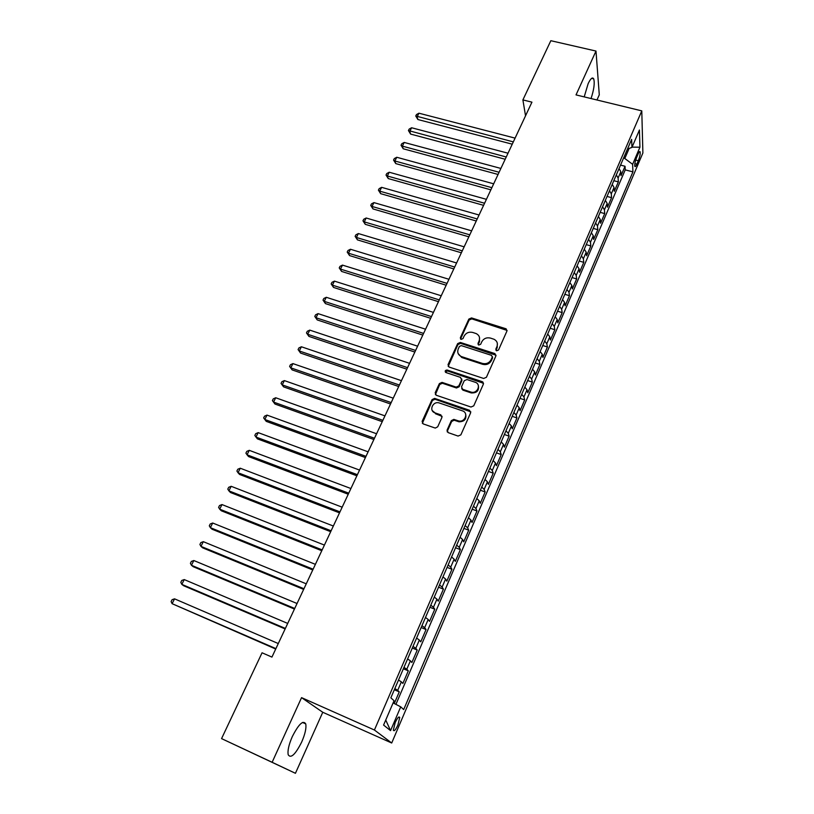 <?xml version="1.0" encoding="UTF-8"?>
<svg xmlns="http://www.w3.org/2000/svg" width="814" height="814" viewBox="0 0 814 814"><rect width="100%" height="100%" fill="white"/><g stroke="black" fill="none" stroke-linecap="round" stroke-linejoin="round"><path stroke-width="1.22" d="M496.632 350.803L498.534 349.979L506.929 331.054L506.135 328.825L471.54 317.928L468.854 319.078L460.337 337.729L461.09 339.397L462.983 338.583L464.092 336.151C466.015 332.855 468.884 331.613 472.72 332.438L476.322 333.638C479.304 335.327 480.229 337.759 479.1 340.954L477.991 343.396L478.774 345.065L480.667 344.251L481.766 341.809C483.689 338.482 486.579 337.24 490.435 338.075L494.129 339.306C497.11 341.015 498.046 343.467 496.927 346.652L495.838 349.114L496.632 350.803M301.719 741.951C305.179 733.923 306.512 727.899 305.738 723.89C303.164 719.871 298.687 724.104 292.307 736.599C288.807 744.678 287.444 750.742 288.207 754.782C290.903 758.76 295.411 754.486 301.719 741.951M591.035 98.555C593.976 89.611 594.871 83.038 593.701 78.856C592.48 76.872 590.638 78.459 588.156 83.628L584.198 96.897M397.924 724.999L399.725 717.521C398.972 716.066 397.446 717.785 395.146 722.679L393.335 730.189C394.108 731.633 395.635 729.904 397.924 724.999M447.1 430.077L448.209 432.631L458.068 436.07L460.856 434.869L470.655 412.8L469.536 410.276L434.625 398.392L432.061 399.623L422.12 421.377L423.188 423.901L435.276 428.083L437.708 426.801L441.951 417.409L440.862 414.886L435.042 412.881C428.652 410.958 432.59 401.068 439 402.869L462.393 410.826C468.742 412.688 465.181 422.547 458.689 420.98L453.836 419.383L451.332 420.645L447.1 430.077L447.293 431.969M301.556 697.639L272.13 762.28L221.561 738.613L295.431 773.3L322.761 712.27L391.707 743.009L374.42 730.016L301.556 697.639L322.761 712.27M596.967 99.99L599.287 94.811L595.99 51.058L576.027 94.902L641.788 110.877L374.42 730.016M595.99 51.058L550.834 40.7L522.893 99.908L525.539 115.822M221.561 738.613L262.057 652.787L271.937 657.091L531.939 102.157L522.893 99.908M483.669 378.469L486.416 377.289L495.889 355.942L494.932 353.591L460.348 342.45L457.651 343.61L448.036 364.641L449.104 367.063L483.669 378.469M483.374 384.137L473.748 405.84L470.97 407.031L436.263 395.248L435.185 392.775L439.387 383.587L442.043 382.387L456.166 387.118L458.821 385.917L461.579 379.823L460.47 377.37L445.96 372.547C444.637 371.143 445.024 370.299 447.11 370.024L482.244 381.664L483.374 384.137M394.271 703.51L399.267 691.869L394.332 689.743M394.851 688.542L397.71 690.353L401.353 681.867L402.889 683.434L408.302 670.848L403.378 668.772M403.988 667.348L406.797 669.22L410.398 660.836L411.884 662.504L417.226 650.071L412.311 648.036M413.024 646.397L415.781 648.331L419.352 640.038L420.767 641.829L426.048 629.527L421.153 627.533M421.957 625.681L424.664 627.675L428.195 619.485L429.548 621.377L434.778 609.208L429.894 607.254M430.779 605.199L433.455 607.254L436.935 599.155L438.237 601.149L443.406 589.122L438.543 587.209M439.509 584.951L442.134 587.067L445.584 579.049L446.825 581.155L451.933 569.261L447.089 567.378M448.148 564.926L450.722 567.104L454.141 559.177L455.321 561.375L460.378 549.613L455.545 547.771M456.685 545.126L459.218 547.354L462.596 539.519L463.726 541.819L468.722 530.189L463.909 528.378M465.13 525.549L467.623 527.828L470.96 520.075L472.039 522.476L476.984 510.968L472.181 509.198M473.473 506.186L475.925 508.516L479.232 500.844L480.26 503.337L485.144 491.961L480.362 490.221M481.735 487.026L484.147 489.407L487.413 481.827L488.39 484.411L493.223 473.148L488.451 471.448M489.906 468.081L492.277 470.512L495.502 463.013L496.428 465.689L501.21 454.548L496.459 452.879M497.985 449.338L500.315 451.821L503.51 444.403L504.385 447.161L509.116 436.141L504.375 434.513M505.982 430.799L508.272 433.333L511.426 425.987L512.26 428.836L516.941 417.938L512.22 416.33M513.888 412.464L516.137 415.038L519.261 407.773L520.044 410.704L524.684 399.918L519.973 398.351M521.713 394.312L523.931 396.937L527.014 389.753L527.757 392.765L532.346 382.092L527.645 380.555M529.446 376.363L531.634 379.029L534.686 371.917L535.378 375.01L539.916 364.448L535.236 362.942M537.108 358.598L539.255 361.304L542.277 354.273L542.928 357.438L547.415 346.988L542.755 345.512M544.688 341.025L546.794 343.773L549.796 336.813L550.396 340.059L554.843 329.711L550.183 328.266M552.187 323.626L554.263 326.414L557.224 319.526L557.794 322.853L562.189 312.607L557.549 311.192M559.605 306.41L561.65 309.249L564.58 302.421L565.109 305.82L569.454 295.686L564.835 294.302M566.951 289.377L568.966 292.246L571.866 285.5L572.344 288.96L576.658 278.927L572.039 277.574M574.226 272.517L576.2 275.427L579.069 268.742L579.517 272.283L583.78 262.352L579.181 261.019M581.42 255.83L583.363 258.771L586.202 252.157L586.609 255.759L590.832 245.93L586.243 244.638M588.542 239.306L590.455 242.287L593.274 235.745L593.63 239.418L597.812 229.68L593.243 228.408M595.594 222.955L597.476 225.966L600.264 219.495L600.59 223.229L604.721 213.594L600.172 212.342M602.574 206.766L604.426 209.819L607.183 203.398L607.468 207.204L611.568 197.66L607.02 196.439M609.483 190.741L611.304 193.824L614.031 187.474L614.285 191.331L618.345 181.888L618.111 177.991L616.32 174.878M613.817 180.698L618.345 181.888M638.095 154.009L636.64 157.417C635.154 161.294 634.544 164.245 634.798 166.29C635.174 167.094 635.866 166.371 636.863 164.133L638.308 160.745C639.794 156.888 640.394 153.927 640.14 151.882C639.763 151.078 639.082 151.791 638.095 154.009M391.707 743.009L642.887 152.991L641.788 110.877M393.111 702.909L400.722 706.847L403.693 709.564L632.926 171.876L632.62 164.316L623.728 157.702M400.722 706.847L390.557 730.626L383.577 725.081L394.047 700.732L390.852 697.812L631.633 139.367L631.949 147.405L639.428 130.016L639.936 147.202L632.62 164.316M395.919 704.364L625.223 169.872L625.05 166.27L621.031 175.62L620.817 171.703L619.037 168.569M611.304 193.824L611.568 197.66M604.426 209.819L604.721 213.594M597.476 225.966L597.812 229.68M590.455 242.287L590.832 245.93M583.363 258.771L583.78 262.352M576.2 275.427L576.658 278.927M568.966 292.246L569.454 295.686M561.65 309.249L562.189 312.607M554.263 326.414L554.843 329.711M546.794 343.773L547.415 346.988M539.255 361.304L539.916 364.448M531.634 379.029L532.346 382.092M523.931 396.937L524.684 399.918M516.137 415.038L516.941 417.938M508.272 433.333L509.116 436.141M500.315 451.821L501.21 454.548M492.277 470.512L493.223 473.148M484.147 489.407L485.144 491.961M475.925 508.516L476.984 510.968M467.623 527.828L468.722 530.189M459.218 547.354L460.378 549.613M450.722 567.104L451.933 569.261M442.134 587.067L443.406 589.122M433.455 607.254L434.778 609.208M424.664 627.675L426.048 629.527M415.781 648.331L417.226 650.071M406.797 669.22L408.302 670.848M397.71 690.353L399.267 691.869M625.01 158.028L629.161 148.392M272.13 762.28L295.431 773.3M620.533 165.1L625.05 166.27M625.223 169.872L632.926 171.876M627.482 148.993L631.949 147.405M614.031 187.474L612.23 184.371M607.183 203.398L605.341 200.336M600.264 219.495L598.392 216.463M593.274 235.745L591.371 232.743M586.202 252.157L584.279 249.196M579.069 268.742L577.116 265.822M571.866 285.5L569.871 282.611M564.58 302.421L562.555 299.572M557.224 319.526L555.168 316.717M549.796 336.813L547.7 334.045M542.277 354.273L540.15 351.546M479.12 340.893L479.67 341.066M534.686 371.917L532.519 369.23M527.014 389.753L524.816 387.108M482.855 381.99L483.14 382.865M519.261 407.773L517.022 405.179M511.426 425.987L509.147 423.443M503.51 444.403L501.19 441.9M495.502 463.013L493.152 460.561M487.413 481.827L485.012 479.426M479.232 500.844L476.79 498.494M470.96 520.075L468.477 517.775M462.596 539.519L460.073 537.271M454.141 559.177L451.577 556.98M445.584 579.049L442.979 576.912M436.935 599.155L434.289 597.079M428.195 619.485L425.498 617.46M419.352 640.038L416.605 638.084M410.398 660.836L407.611 658.943M401.353 681.867L398.514 680.036M632.071 147.12L639.936 147.202M390.557 730.626L385.744 720.024M495.991 350.376L497.181 347.578L497.344 343.376M479.507 337.545L479.375 341.87L478.174 344.678M507.081 330.423L471.825 318.874L469.149 320.024L460.531 339.041M496.041 355.219L460.663 343.366L457.967 344.526L448.199 366.422M492.307 357.051L491.514 355.352L461.304 345.604L459.411 346.418L458.231 348.992C457.041 352.421 458.109 354.945 461.416 356.573L482.397 363.42C486.304 364.285 489.214 363.034 491.147 359.656L492.307 357.051L492.572 357.957L492.409 356.685M458.17 353.591L461.731 357.468L461.721 356.674M492.572 357.957L491.412 360.561C489.479 363.929 486.569 365.181 482.682 364.316L462.026 357.58M461.742 378.937L461.884 380.687L459.137 386.782L456.481 387.983L442.378 383.252L439.733 384.452L435.378 394.627M483.536 383.302L447.446 370.909L445.421 372.212M470.696 391.992L470.919 392.063C477.462 394.22 481.685 384.116 475.061 382.214L466.982 379.528L464.265 380.708L461.518 386.813L462.627 389.285L470.696 391.992L471.214 392.918C476.719 393.172 479.11 390.781 478.388 385.765M461.67 388.583L462.932 390.15L462.627 389.285M470.991 392.847L462.932 390.15M465.669 414.234C466.626 419.139 464.407 421.662 459.015 421.805L454.161 420.207L451.668 421.469L447.446 430.891M432.275 410.592L435.042 412.881M442.104 416.361L435.398 413.705M470.818 411.843L434.981 399.236L432.417 400.468L422.344 423.311M515.089 138.126L418.925 113.197L417.104 116.829L417.908 119.536L512.25 144.18M417.908 119.536L415.761 115.995L513.329 141.88M415.761 115.995L416.493 114.55L418.925 113.197M508.017 153.205L411.609 127.757L409.768 131.41L410.602 134.086L505.189 159.249M410.602 134.086L408.435 130.555L506.247 157M408.435 130.555L409.167 129.09L411.609 127.757M500.885 168.437L404.212 142.44L402.36 146.133L403.215 148.779L498.066 174.461M403.215 148.779L401.027 145.238L402.36 146.133L499.094 172.263M401.027 145.238L401.77 143.763L404.212 142.44M493.681 183.811L396.754 157.265L394.882 160.999L395.767 163.604L490.862 189.825M395.767 163.604L393.559 160.073L394.882 160.999L491.87 187.678M393.559 160.073L394.312 158.577L396.754 157.265M486.406 199.328L389.224 172.232L387.332 175.997L388.247 178.571L483.597 205.332M388.247 178.571L386.019 175.041L387.332 175.997L484.584 203.235M386.019 175.041L386.772 173.535L389.224 172.232M479.07 215.008L381.624 187.342L379.711 191.148L380.657 193.671L476.261 221.001M380.657 193.671L378.408 190.15L379.711 191.148L477.218 218.946M378.408 190.15L379.171 188.634L381.624 187.342M471.652 230.84L373.941 202.605L372.008 206.441L372.995 208.923L468.844 236.813M372.995 208.923L370.716 205.403L372.008 206.441L469.78 234.819M370.716 205.403L371.489 203.876L373.941 202.605M464.153 246.825L366.188 217.999L364.245 221.876L365.252 224.328L461.365 252.788M365.252 224.328L362.963 220.808L364.245 221.876L462.271 250.844M362.963 220.808L363.736 219.261L366.188 217.999M456.593 262.973L358.363 233.557L356.4 237.464L357.438 239.876L453.805 268.925M357.438 239.876L355.128 236.365L356.4 237.464L454.69 267.033M355.128 236.365L355.911 234.798L358.363 233.557M448.952 279.283L350.468 249.257L348.473 253.205L349.552 255.576L446.174 285.215M349.552 255.576L347.212 252.065L348.473 253.205L447.028 283.384M347.212 252.065L348.005 250.488L350.468 249.257M441.229 295.757L342.48 265.11L340.476 269.098L341.585 271.428L438.461 301.668M341.585 271.428L339.224 267.918L340.476 269.098L439.295 299.898M339.224 267.918L340.028 266.331L342.48 265.11M433.435 312.393L334.432 281.125L332.397 285.154L333.537 287.434L430.667 318.294M333.537 287.434L331.156 283.933L332.397 285.154L431.471 316.575M331.156 283.933L331.97 282.326L334.432 281.125M425.559 329.202L326.292 297.293L324.247 301.363L325.417 303.591L422.802 335.083M325.417 303.591L323.016 300.101L324.247 301.363L423.585 333.425M323.016 300.101L323.83 298.484L326.292 297.293M417.602 346.184L318.071 313.624L316.005 317.735L317.216 319.922L414.855 352.055M317.216 319.922L314.784 316.432L316.005 317.735L415.608 350.447M314.784 316.432L315.608 314.794L318.071 313.624M409.564 363.329L309.778 330.118L307.682 334.269L308.933 336.406L406.827 369.19M308.933 336.406L306.481 332.926L307.682 334.269L407.549 367.653M306.481 332.926L307.316 331.267L309.778 330.118M401.444 380.667L301.394 346.774L299.277 350.966L300.559 353.062L398.718 386.497M300.559 353.062L298.087 349.582L299.277 350.966L399.409 385.022M298.087 349.582L298.931 347.914L301.394 346.774M393.243 398.178L292.928 363.604L290.791 367.836L292.114 369.882L390.517 403.988M292.114 369.882L289.611 366.412L290.791 367.836L391.178 402.584M289.611 366.412L290.456 364.723L292.928 363.604M384.951 415.873L284.371 380.596L282.224 384.869L283.567 386.864L382.234 421.662M283.567 386.864L281.044 383.404L282.224 384.869L382.865 420.319M281.044 383.404L281.909 381.695L284.371 380.596M376.577 433.75L275.732 397.761L273.555 402.085L274.949 404.029L373.87 439.519M274.949 404.029L272.395 400.58L273.555 402.085L374.471 438.247M272.395 400.58L273.27 398.85L275.732 397.761M368.111 451.821L267.002 415.109L264.804 419.475L266.239 421.367L365.415 457.57M267.002 415.109L264.54 416.178L263.655 417.918L264.804 419.475L365.985 456.359M359.554 470.075L258.18 432.631L255.962 437.047L257.438 438.878L356.868 475.803M258.18 432.631L255.718 433.679L254.833 435.439L255.962 437.047L357.407 474.674M350.915 488.532L249.277 450.335L247.039 454.792L248.545 456.573L348.239 494.24M249.277 450.335L246.805 451.363L245.909 453.144L247.039 454.792L348.738 493.172M342.175 507.183L240.272 468.223L238.014 472.731L239.56 474.45L339.509 512.861M240.272 468.223L237.81 469.23L236.905 471.031L238.014 472.731L339.977 511.874M333.343 526.027L231.176 486.304L228.887 490.852L230.484 492.521L330.688 531.695M231.176 486.304L228.714 487.291L227.798 489.102L228.887 490.852L331.115 530.779M324.41 545.085L221.988 504.568L219.678 509.157L221.306 510.775L321.774 550.722M221.988 504.568L219.526 505.535L218.6 507.366L219.678 509.157L322.161 549.888M315.384 564.346L212.698 523.015L210.368 527.665L212.037 529.212L312.759 569.963M212.698 523.015L210.236 523.972L209.3 525.824L210.368 527.665L313.115 569.2M306.257 583.821L203.317 541.676L200.956 546.367L202.676 547.853L303.653 589.407M203.317 541.676L200.844 542.602L199.908 544.474L200.956 546.367L303.968 588.726M297.039 603.51L193.824 560.52L191.443 565.272L193.203 566.697L294.434 609.065M193.824 560.52L191.361 561.426L190.405 563.319L191.443 565.272L294.719 608.465M287.708 623.422L184.239 579.578L181.827 584.371L183.638 585.734L285.124 628.937M184.239 579.578L181.776 580.453L180.81 582.376L181.827 584.371L285.368 628.428M278.276 643.548L174.552 598.839L172.11 603.683L275.712 649.043M174.552 598.839L172.08 599.694L171.113 601.627L172.11 603.683L275.905 648.616M618.111 177.991L620.817 171.703M635.683 160.073L638.308 160.745M634.859 163.624L636.863 164.133M497.181 347.578L496.927 346.652M478.276 344.312L477.991 343.396M479.375 341.87L479.1 340.954M460.643 338.655L460.337 337.729M469.149 320.024L468.854 319.078M471.825 318.874L471.54 317.928M506.033 329.629L505.799 328.683M496.092 350.03L495.838 349.114M448.372 365.537L448.036 364.641M457.967 344.526L457.651 343.61M460.663 343.366L460.348 342.45M495.014 354.436L494.749 353.53M482.682 364.316L482.397 363.42M491.412 360.561L491.147 359.656M435.541 393.63L435.185 392.775M439.733 384.452L439.387 383.587M442.46 383.282L442.114 382.407M456.4 387.952L456.084 387.088M459.137 386.782L458.821 385.917M461.884 380.687L461.579 379.823M447.446 370.909L447.11 370.024L447.446 370.909M482.529 382.539L482.244 381.664M451.668 421.469L451.332 420.645M454.436 420.278L454.11 419.454M458.272 421.601L457.946 420.777M441.208 415.71L440.862 414.886M422.497 422.191L422.12 421.377M432.417 400.468L432.061 399.623M435.154 399.287L434.798 398.443M469.831 411.111L469.536 410.276M302.533 722.445L305.738 723.89M591.615 78.368L593.701 78.856M398.697 717.063L399.725 717.521M639.448 151.709L640.14 151.882M506.369 329.762L506.135 328.825M495.197 354.507L494.932 353.591M461.731 357.468L461.416 356.573M442.378 383.252L442.043 382.387M456.481 387.983L456.166 387.118M471.214 392.918L470.919 392.063M454.161 420.207L453.836 419.383M459.015 421.805L458.689 420.98M434.981 399.236L434.625 398.392"/></g></svg>
